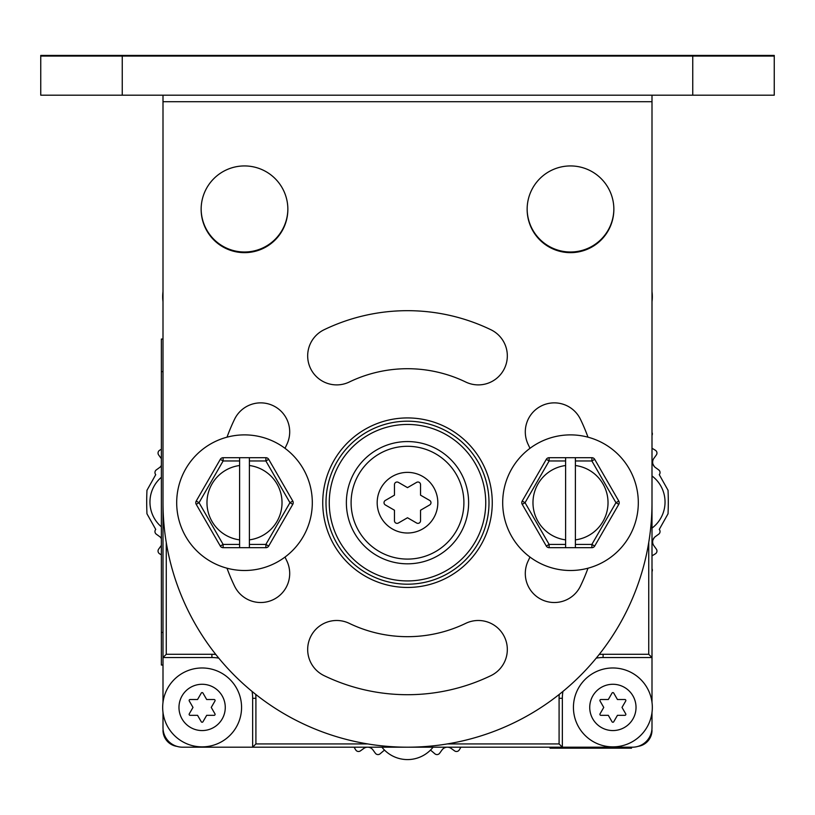 <?xml version="1.0" encoding="UTF-8"?>
<svg xmlns="http://www.w3.org/2000/svg" width="815" height="815" viewBox="0 0 815 815"><rect width="100%" height="100%" fill="white"/><g stroke="black" fill="none" stroke-linecap="round" stroke-linejoin="round"><path stroke-width="1.22" d="M163.132 729.924L163 730.24A16.3 16.3 0 0 0 176.947 746.367M651.868 729.924L652 730.24A16.3 16.3 0 0 1 638.053 746.367M163 339.04L161.37 339.04L161.37 665.04L163 665.04M631.543 747.192L631.543 748.17L550.043 748.17L550.043 747.192M631.543 747.844L550.043 747.844M407.5 441.567A61.125 61.125 0 0 0 346.375 502.692A61.125 61.125 0 0 0 407.5 563.817A61.125 61.125 0 0 0 468.625 502.692A61.125 61.125 0 0 0 407.5 441.567M407.5 421.192A81.5 81.5 0 0 0 326 502.692A81.5 81.5 0 0 0 407.5 584.192A81.5 81.5 0 0 0 489 502.692A81.5 81.5 0 0 0 407.5 421.192M163 347.19L163 702.357M163 712.483L163 727.632A19.56 19.56 0 0 0 182.56 747.192L632.44 747.192A19.56 19.56 0 0 0 652 727.632L652 712.483M166.26 542.484L166.26 654.282L163 657.542L211.9 657.542A40.75 40.75 0 0 1 218.766 658.123M252.069 691.426A40.75 40.75 0 0 1 252.65 698.292L252.65 747.192L255.91 743.932L367.708 743.932M447.292 743.932L559.09 743.932L562.35 747.192L562.35 698.292A40.75 40.75 0 0 1 562.931 691.426M596.234 658.123A40.75 40.75 0 0 1 603.1 657.542L652 657.542L652 347.19M599.198 654.455A44.01 44.01 0 0 1 603.1 654.282L648.74 654.282L652 657.542L652 702.357M241.566 707.42A39.446 39.446 0 0 0 202.12 667.974A39.446 39.446 0 0 0 162.674 707.42A39.446 39.446 0 0 0 202.12 746.866A39.446 39.446 0 0 0 241.566 707.42A39.446 39.446 0 0 1 202.12 746.866A39.446 39.446 0 0 1 162.674 707.42A39.446 39.446 0 0 1 202.12 667.974A39.446 39.446 0 0 1 241.566 707.42M225.266 707.42A23.146 23.146 0 0 0 202.12 684.274A23.146 23.146 0 0 0 178.974 707.42A23.146 23.146 0 0 0 202.12 730.566A23.146 23.146 0 0 0 225.266 707.42M197.556 699.514L190.119 699.514A0.978 0.978 0 0 0 189.274 700.982L192.992 707.42L189.274 713.859A0.978 0.978 0 0 0 190.119 715.326L197.556 715.326L201.274 721.764A0.978 0.978 0 0 0 202.966 721.764L206.684 715.326L214.121 715.326A0.978 0.978 0 0 0 214.966 713.859L211.248 707.42L214.966 700.982A0.978 0.978 0 0 0 214.121 699.514L206.684 699.514L202.966 693.076A0.978 0.978 0 0 0 201.274 693.076L197.556 699.514M652.326 707.42A39.446 39.446 0 0 0 612.88 667.974A39.446 39.446 0 0 0 573.434 707.42A39.446 39.446 0 0 0 612.88 746.866A39.446 39.446 0 0 0 652.326 707.42A39.446 39.446 0 0 1 612.88 746.866A39.446 39.446 0 0 1 573.434 707.42A39.446 39.446 0 0 1 612.88 667.974A39.446 39.446 0 0 1 652.326 707.42M636.026 707.42A23.146 23.146 0 0 0 612.88 684.274A23.146 23.146 0 0 0 589.734 707.42A23.146 23.146 0 0 0 612.88 730.566A23.146 23.146 0 0 0 636.026 707.42M608.316 699.514L600.879 699.514A0.978 0.978 0 0 0 600.034 700.982L603.752 707.42L600.034 713.859A0.978 0.978 0 0 0 600.879 715.326L608.316 715.326L612.034 721.764A0.978 0.978 0 0 0 613.726 721.764L617.444 715.326L624.881 715.326A0.978 0.978 0 0 0 625.726 713.859L622.008 707.42L625.726 700.982A0.978 0.978 0 0 0 624.881 699.514L617.444 699.514L613.726 693.076A0.978 0.978 0 0 0 612.034 693.076L608.316 699.514M652.326 296.66A39.446 39.446 0 0 0 652 291.597A39.446 39.446 0 0 1 652 301.723A39.446 39.446 0 0 0 652.326 296.66M163 291.597A39.446 39.446 0 0 0 163 301.723A39.446 39.446 0 0 1 163 291.597L163 277.1M407.5 517.749L416.628 523.016A2.608 2.608 0 0 0 420.54 520.765L420.54 510.221L429.668 504.954A2.608 2.608 0 0 0 429.668 500.43L420.54 495.163L420.54 484.619A2.608 2.608 0 0 0 416.628 482.368L407.5 487.635L398.372 482.368A2.608 2.608 0 0 0 394.46 484.619L394.46 495.163L385.332 500.43A2.608 2.608 0 0 0 385.332 504.954L394.46 510.221L394.46 520.765A2.608 2.608 0 0 0 398.372 523.016L407.5 517.749M463.898 502.692A56.398 56.398 0 0 0 407.5 446.294A56.398 56.398 0 0 0 351.102 502.692A56.398 56.398 0 0 0 407.5 559.09A56.398 56.398 0 0 0 463.898 502.692M163 319.246L163 301.723M652 475.96A32.6 32.6 0 0 1 652 528.12M433.081 747.192A32.6 32.6 0 0 1 381.919 747.192M161.37 526.816A32.6 32.6 0 0 1 161.37 477.264M122.25 55.42L40.75 55.42L40.75 56.072L774.25 56.072L774.25 55.42L692.75 55.42L692.75 95.192L122.25 95.192L122.25 55.42L692.75 55.42M163 56.072L163 55.42M652 56.072L652 55.42M287.858 208.966A43.358 43.358 0 0 1 244.5 251.998A43.358 43.358 0 0 1 201.142 208.966M613.858 208.966A43.358 43.358 0 0 1 570.5 251.998A43.358 43.358 0 0 1 527.142 208.966M692.75 95.192L774.25 95.192L774.25 56.072M163 101.712L163 502.692A244.5 244.5 0 0 0 407.5 747.192A244.5 244.5 0 0 0 652 502.692L652 101.712L163 101.712L163 95.192M652 95.192L652 101.712M40.75 56.072L40.75 95.192L122.25 95.192M322.74 502.692A84.76 84.76 0 0 0 407.5 587.452A84.76 84.76 0 0 0 492.26 502.692A84.76 84.76 0 0 0 407.5 417.932A84.76 84.76 0 0 0 322.74 502.692M527.142 209.292A43.358 43.358 0 0 0 570.5 252.65A43.358 43.358 0 0 0 613.858 209.292A43.358 43.358 0 0 0 570.5 165.934A43.358 43.358 0 0 0 527.142 209.292M201.142 209.292A43.358 43.358 0 0 0 244.5 252.65A43.358 43.358 0 0 0 287.858 209.292A43.358 43.358 0 0 0 244.5 165.934A43.358 43.358 0 0 0 201.142 209.292M324.095 675.645A192.014 192.014 0 0 0 490.905 675.645A29.014 29.014 0 0 0 504.444 636.902A29.014 29.014 0 0 0 465.701 623.373A133.986 133.986 0 0 1 349.299 623.373A29.014 29.014 0 0 0 310.556 636.902A29.014 29.014 0 0 0 324.095 675.645M490.905 329.739A192.014 192.014 0 0 0 324.095 329.739A29.014 29.014 0 0 0 310.556 368.482A29.014 29.014 0 0 0 349.299 382.011A133.986 133.986 0 0 1 465.701 382.011A29.014 29.014 0 0 0 504.444 368.482A29.014 29.014 0 0 0 490.905 329.739M227.008 437.176A192.014 192.014 0 0 1 234.547 419.287A29.014 29.014 0 0 1 273.29 405.748A29.014 29.014 0 0 1 286.819 444.491A133.986 133.986 0 0 0 285.036 448.332M285.036 557.053A133.986 133.986 0 0 0 286.819 560.893A29.014 29.014 0 0 1 273.29 599.636A29.014 29.014 0 0 1 234.547 586.097A192.014 192.014 0 0 1 227.008 568.208M587.992 568.208A192.014 192.014 0 0 1 580.453 586.097A29.014 29.014 0 0 1 541.71 599.636A29.014 29.014 0 0 1 528.181 560.893A133.986 133.986 0 0 0 529.964 557.053M529.964 448.332A133.986 133.986 0 0 0 528.181 444.491A29.014 29.014 0 0 1 541.71 405.748A29.014 29.014 0 0 1 580.453 419.287A192.014 192.014 0 0 1 587.992 437.176M618.789 501.062L594.695 459.334L591.873 460.964L575.39 460.964L575.39 465.518A37.49 37.49 0 0 1 575.39 539.866L575.39 547.68L591.873 547.68A3.26 3.26 0 0 0 594.695 546.05A3.26 3.26 0 0 1 591.873 547.68L591.873 544.42L615.957 502.692L618.789 501.062A3.26 3.26 0 0 1 618.789 504.322L615.957 502.692L591.873 460.964L591.873 457.704L549.127 457.704L549.127 460.964L546.305 459.334A3.26 3.26 0 0 1 549.127 457.704M549.127 547.68A3.26 3.26 0 0 1 546.305 546.05L549.127 544.42L549.127 547.68L575.39 547.68M565.61 457.704L565.61 547.68M565.61 539.866A37.49 37.49 0 0 1 565.61 465.518M575.39 465.518L575.39 539.866M575.39 460.964L575.39 457.704M575.39 544.42L591.873 544.42L594.695 546.05L618.789 504.322M591.873 457.704A3.26 3.26 0 0 1 594.695 459.334M546.305 459.334L522.211 501.062L525.043 502.692L522.211 504.322A3.26 3.26 0 0 1 522.211 501.062M522.211 504.322L546.305 546.05M570.5 570.5A67.808 67.808 0 0 1 502.692 502.692A67.808 67.808 0 0 1 570.5 434.884A67.808 67.808 0 0 1 638.308 502.692A67.808 67.808 0 0 1 570.5 570.5M292.789 501.062L268.695 459.334L265.873 460.964L249.39 460.964L249.39 465.518A37.49 37.49 0 0 1 249.39 539.866L249.39 547.68L265.873 547.68A3.26 3.26 0 0 0 268.695 546.05A3.26 3.26 0 0 1 265.873 547.68L265.873 544.42L289.957 502.692L292.789 501.062A3.26 3.26 0 0 1 292.789 504.322L289.957 502.692L265.873 460.964L265.873 457.704L223.127 457.704L223.127 460.964L220.305 459.334A3.26 3.26 0 0 1 223.127 457.704M223.127 547.68A3.26 3.26 0 0 1 220.305 546.05L223.127 544.42L223.127 547.68L249.39 547.68M239.61 457.704L239.61 547.68M239.61 539.866A37.49 37.49 0 0 1 239.61 465.518M249.39 465.518L249.39 539.866M249.39 460.964L249.39 457.704M249.39 544.42L265.873 544.42L268.695 546.05L292.789 504.322M265.873 457.704A3.26 3.26 0 0 1 268.695 459.334M220.305 459.334L196.211 501.062L199.043 502.692L196.211 504.322A3.26 3.26 0 0 1 196.211 501.062M196.211 504.322L220.305 546.05M244.5 570.5A67.808 67.808 0 0 1 176.692 502.692A67.808 67.808 0 0 1 244.5 434.884A67.808 67.808 0 0 1 312.308 502.692A67.808 67.808 0 0 1 244.5 570.5M652 435.383A3.26 3.26 0 0 0 652 432.419M652 555.871L655.403 553.793A3.26 3.26 0 0 0 656.33 549.096L653.895 545.734A6.52 6.52 0 0 1 655.331 536.627L658.693 534.182A3.26 3.26 0 0 0 659.264 529.424L668.035 513.796A260.8 260.8 0 0 0 668.035 490.284L659.264 474.656A3.26 3.26 0 0 0 658.693 469.898L655.331 467.453A6.52 6.52 0 0 1 653.895 458.346L656.33 454.984A3.26 3.26 0 0 0 655.403 450.288L652 448.209M652 571.661A3.26 3.26 0 0 0 652 568.697M447.649 747.192A6.52 6.52 0 0 1 451.194 748.435L454.556 750.87A3.26 3.26 0 0 0 459.253 749.943L460.933 747.192M430.371 750.207A6.52 6.52 0 0 1 431.726 751.104L434.884 753.804A3.26 3.26 0 0 0 439.642 753.233L442.087 749.871A6.52 6.52 0 0 1 447.068 747.192M367.932 747.192A6.52 6.52 0 0 1 372.913 749.871L375.358 753.233A3.26 3.26 0 0 0 380.116 753.804L383.274 751.104A6.52 6.52 0 0 1 384.629 750.207M354.067 747.192L355.748 749.943A3.26 3.26 0 0 0 360.444 750.87L363.806 748.435A6.52 6.52 0 0 1 367.351 747.192M161.37 545.347A6.52 6.52 0 0 1 161.105 545.734L158.67 549.096A3.26 3.26 0 0 0 159.597 553.793L161.37 554.872M161.37 465.334L160.667 466.557A6.52 6.52 0 0 0 161.37 465.63A6.52 6.52 0 0 1 159.669 467.453L156.307 469.898A3.26 3.26 0 0 0 155.736 474.656L146.965 490.284A260.8 260.8 0 0 0 146.965 513.796L155.736 529.424A3.26 3.26 0 0 0 156.307 534.182L159.669 536.627A6.52 6.52 0 0 1 161.37 538.45M161.37 449.208L159.597 450.288A3.26 3.26 0 0 0 158.67 454.984L161.105 458.346A6.52 6.52 0 0 1 161.37 458.733M161.37 538.746L160.667 537.523M652.958 464.173L654.333 466.557M654.333 537.523L652.958 539.907A6.52 6.52 0 0 1 654.333 537.523M163 371.64L161.37 371.64M163 632.44L161.37 632.44M407.5 424.452A78.24 78.24 0 0 0 329.26 502.692A78.24 78.24 0 0 0 407.5 580.932A78.24 78.24 0 0 0 485.74 502.692A78.24 78.24 0 0 0 407.5 424.452M407.5 587.452A84.76 84.76 0 0 0 492.26 502.692A84.76 84.76 0 0 0 407.5 417.932A84.76 84.76 0 0 0 322.74 502.692A84.76 84.76 0 0 0 407.5 587.452M648.74 654.282L648.74 542.484M559.09 743.932L559.09 698.292A44.01 44.01 0 0 1 559.263 694.39M255.737 694.39A44.01 44.01 0 0 1 255.91 698.292L255.91 743.932M166.26 654.282L211.9 654.282A44.01 44.01 0 0 1 215.802 654.455M211.9 654.282L211.9 657.542M255.91 698.292L252.65 698.292M559.09 698.292L562.35 698.292M603.1 654.282L603.1 657.542M437.818 502.692A30.318 30.318 0 0 0 407.5 472.374A30.318 30.318 0 0 0 377.182 502.692A30.318 30.318 0 0 0 407.5 533.01A30.318 30.318 0 0 0 437.818 502.692M565.61 460.964L549.127 460.964L525.043 502.692L549.127 544.42L565.61 544.42M239.61 460.964L223.127 460.964L199.043 502.692L223.127 544.42L239.61 544.42"/></g></svg>
